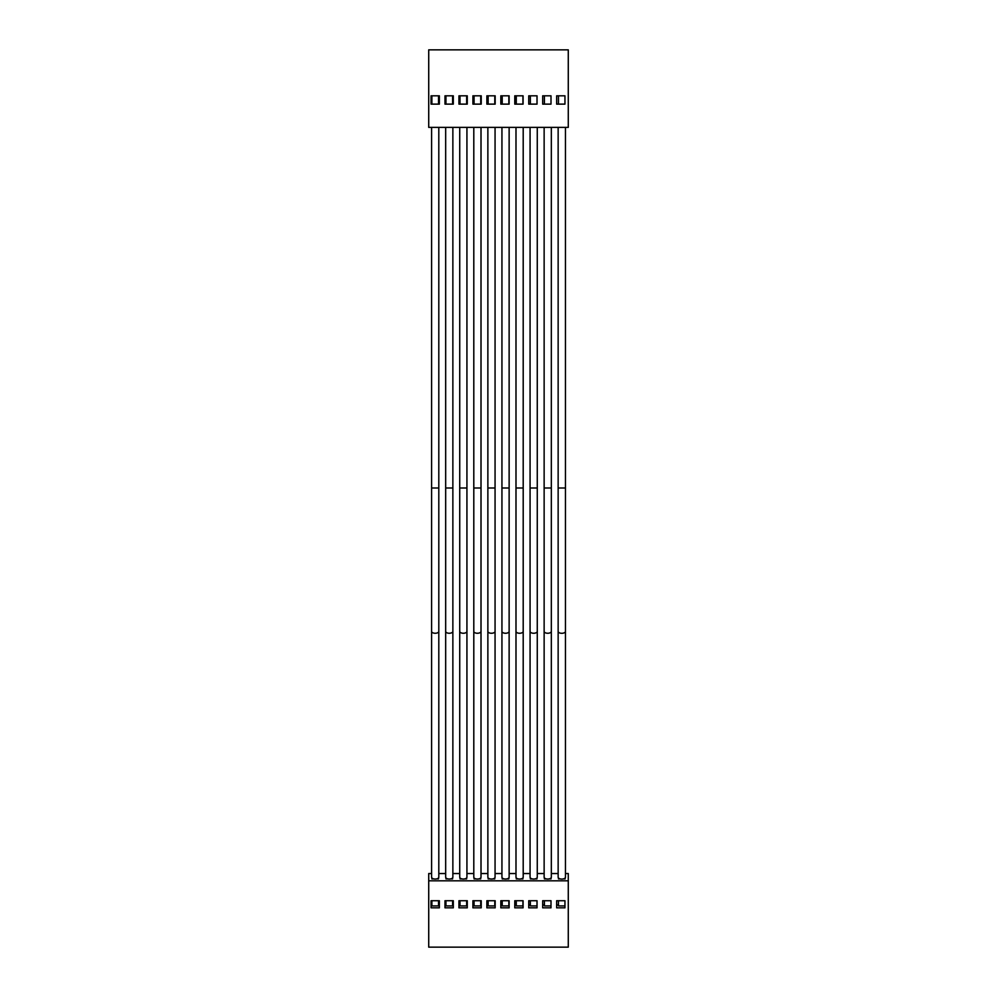 <?xml version="1.0" encoding="UTF-8"?>
<svg xmlns="http://www.w3.org/2000/svg" width="997" height="997" viewBox="0 0 997 997"><rect width="100%" height="100%" fill="white"/><g stroke="black" fill="none" stroke-linecap="round" stroke-linejoin="round"><path stroke-width="1.5" d="M563.317 878.905A3.652 1.894 180 0 1 561.797 879.08A3.652 1.894 180 0 1 560.277 878.905L558.47 878.905L558.47 877.971A3.652 1.894 180 0 1 558.146 877.186L558.146 631.4A3.652 1.894 180 0 0 561.797 633.294A3.652 1.894 180 0 0 565.449 631.4L565.449 877.186A3.652 1.894 180 0 1 565.125 877.971A3.652 1.894 180 0 1 563.317 878.905L565.125 878.905L565.125 877.971M558.146 127.379L558.146 631.4M565.449 127.379L565.449 488.007L558.146 488.007M431.601 127.379L431.601 488.007L438.805 488.007L438.805 127.379M436.586 878.905A3.602 1.869 180 0 1 435.203 879.042A3.602 1.869 180 0 1 433.82 878.905A3.602 1.869 180 0 1 431.875 877.896A3.602 1.869 180 0 1 431.601 877.186L431.601 631.4A3.602 1.869 180 0 0 435.203 633.257A3.602 1.869 180 0 0 438.805 631.4L438.805 877.186A3.602 1.869 180 0 1 438.53 877.896A3.602 1.869 180 0 1 436.586 878.905L438.53 878.905L438.53 877.896M445.671 127.379L445.671 488.007L452.862 488.007L452.862 127.379M450.656 878.905A3.602 1.869 180 0 1 449.273 879.042A3.602 1.869 180 0 1 447.89 878.905A3.602 1.869 180 0 1 445.946 877.896A3.602 1.869 180 0 1 445.671 877.186L445.671 631.4A3.602 1.869 180 0 0 449.273 633.257A3.602 1.869 180 0 0 452.862 631.4L452.862 877.186A3.602 1.869 180 0 1 452.588 877.896A3.602 1.869 180 0 1 450.656 878.905L452.588 878.905L452.588 877.896M459.729 127.379L459.729 488.007L466.932 488.007L466.932 127.379M464.714 878.905A3.602 1.869 180 0 1 463.331 879.042A3.602 1.869 180 0 1 461.947 878.905A3.602 1.869 180 0 1 460.016 877.896A3.602 1.869 180 0 1 459.729 877.186L459.729 631.4A3.602 1.869 180 0 0 463.331 633.257A3.602 1.869 180 0 0 466.932 631.4L466.932 877.186A3.602 1.869 180 0 1 466.658 877.896A3.602 1.869 180 0 1 464.714 878.905L466.658 878.905L466.658 877.896M473.799 127.379L473.799 488.007L481.003 488.007L481.003 127.379M478.784 878.905A3.602 1.869 180 0 1 477.401 879.042A3.602 1.869 180 0 1 476.018 878.905A3.602 1.869 180 0 1 474.074 877.896A3.602 1.869 180 0 1 473.799 877.186L473.799 631.4A3.602 1.869 180 0 0 477.401 633.257A3.602 1.869 180 0 0 481.003 631.4L481.003 877.186A3.602 1.869 180 0 1 480.728 877.896A3.602 1.869 180 0 1 478.784 878.905L480.728 878.905L480.728 877.896M487.869 127.379L487.869 488.007L495.06 488.007L495.06 127.379M492.854 878.905A3.602 1.869 180 0 1 491.471 879.042A3.602 1.869 180 0 1 490.088 878.905A3.602 1.869 180 0 1 488.144 877.896A3.602 1.869 180 0 1 487.869 877.186L487.869 631.4A3.602 1.869 180 0 0 491.471 633.257A3.602 1.869 180 0 0 495.06 631.4L495.06 877.186A3.602 1.869 180 0 1 494.786 877.896A3.602 1.869 180 0 1 492.854 878.905L494.786 878.905L494.786 877.896M501.94 127.379L501.94 488.007L509.131 488.007L509.131 127.379M506.912 878.905A3.602 1.869 180 0 1 505.529 879.042A3.602 1.869 180 0 1 504.146 878.905A3.602 1.869 180 0 1 502.214 877.896A3.602 1.869 180 0 1 501.94 877.186L501.94 631.4A3.602 1.869 180 0 0 505.529 633.257A3.602 1.869 180 0 0 509.131 631.4L509.131 877.186A3.602 1.869 180 0 1 508.856 877.896A3.602 1.869 180 0 1 506.912 878.905L508.856 878.905L508.856 877.896M515.997 127.379L515.997 488.007L523.201 488.007L523.201 127.379M520.982 878.905A3.602 1.869 180 0 1 519.599 879.042A3.602 1.869 180 0 1 518.216 878.905A3.602 1.869 180 0 1 516.272 877.896A3.602 1.869 180 0 1 515.997 877.186L515.997 631.4A3.602 1.869 180 0 0 519.599 633.257A3.602 1.869 180 0 0 523.201 631.4L523.201 877.186A3.602 1.869 180 0 1 522.927 877.896A3.602 1.869 180 0 1 520.982 878.905L522.927 878.905L522.927 877.896M530.068 127.379L530.068 488.007L537.271 488.007L537.271 127.379M535.053 878.905A3.602 1.869 180 0 1 533.669 879.042A3.602 1.869 180 0 1 532.286 878.905A3.602 1.869 180 0 1 530.342 877.896A3.602 1.869 180 0 1 530.068 877.186L530.068 631.4A3.602 1.869 180 0 0 533.669 633.257A3.602 1.869 180 0 0 537.271 631.4L537.271 877.186A3.602 1.869 180 0 1 536.984 877.896A3.602 1.869 180 0 1 535.053 878.905L536.984 878.905L536.984 877.896M544.138 127.379L544.138 488.007L551.329 488.007L551.329 127.379M549.11 878.905A3.602 1.869 180 0 1 547.727 879.042A3.602 1.869 180 0 1 546.344 878.905A3.602 1.869 180 0 1 544.412 877.896A3.602 1.869 180 0 1 544.138 877.186L544.138 631.4A3.602 1.869 180 0 0 547.727 633.257A3.602 1.869 180 0 0 551.329 631.4L551.329 877.186A3.602 1.869 180 0 1 551.054 877.896A3.602 1.869 180 0 1 549.11 878.905L551.054 878.905L551.054 877.896M444.998 900.727L444.998 904.964L445.946 904.964L445.946 905.912L452.588 905.912L453.311 904.964L453.311 900.727L444.998 900.727L444.998 907.831L453.311 907.831L453.311 900.727M458.956 900.727L458.956 904.964L460.016 904.964L460.016 905.912L466.658 905.912L467.269 904.964L467.269 900.727L458.956 900.727L458.956 907.831L467.269 907.831L467.269 900.727M472.914 900.727L472.914 904.964L474.074 904.964L474.074 905.912L480.728 905.912L481.227 904.964L481.227 900.727L472.914 900.727L472.914 907.831L481.227 907.831L481.227 900.727M486.872 900.727L486.872 904.964L488.144 904.964L488.144 905.912L494.786 905.912L495.173 904.964L495.173 900.727L486.872 900.727L486.872 907.831L495.173 907.831L495.173 900.727M500.83 900.727L500.83 904.964L502.214 904.964L502.214 905.912L508.856 905.912L509.131 904.964L509.131 900.727L500.83 900.727L500.83 907.831L509.131 907.831L509.131 900.727M514.776 900.727L514.776 904.964L516.272 904.964L516.272 905.912L522.927 905.912L523.089 904.964L523.089 900.727L514.776 900.727L514.776 907.831L523.089 907.831L523.089 900.727M528.734 900.727L528.734 904.964L530.342 904.964L530.342 905.912L536.984 905.912L537.047 904.964L537.047 900.727L528.734 900.727L528.734 907.831L537.047 907.831L537.047 900.727M431.053 900.727L431.053 904.964L431.875 905.912L438.53 905.912L439.353 904.964L439.353 900.727L431.053 900.727L431.053 907.831L439.353 907.831L439.353 900.727M428.722 127.379L568.278 127.379L568.278 49.85L428.722 49.85L428.722 127.379M453.311 95.812L444.998 95.812L444.998 104.124L453.311 104.124L453.311 95.812M467.269 95.812L458.956 95.812L458.956 104.124L467.269 104.124L467.269 95.812M481.227 95.812L472.914 95.812L472.914 104.124L481.227 104.124L481.227 95.812M495.173 95.812L486.872 95.812L486.872 104.124L495.173 104.124L495.173 95.812M509.131 95.812L500.83 95.812L500.83 104.124L509.131 104.124L509.131 95.812M523.089 95.812L514.776 95.812L514.776 104.124L523.089 104.124L523.089 95.812M537.047 95.812L528.734 95.812L528.734 104.124L537.047 104.124L537.047 95.812M551.005 95.812L542.692 95.812L542.692 104.124L551.005 104.124L551.005 95.812M564.95 95.812L556.65 95.812L556.65 104.124L564.95 104.124L564.95 95.812M439.353 95.812L431.053 95.812L431.053 104.124L439.353 104.124L439.353 95.812M558.47 104.124L558.47 95.812M544.412 104.124L544.412 95.812M536.984 95.812L536.984 104.124M530.342 104.124L530.342 95.812M522.927 95.812L522.927 104.124M516.272 104.124L516.272 95.812M508.856 95.812L508.856 104.124M502.214 104.124L502.214 95.812M494.786 95.812L494.786 104.124M488.144 104.124L488.144 95.812M480.728 95.812L480.728 104.124M474.074 104.124L474.074 95.812M466.658 95.812L466.658 104.124M460.016 104.124L460.016 95.812M452.588 95.812L452.588 104.124M445.946 104.124L445.946 95.812M438.53 95.812L438.53 104.124M431.875 104.124L431.875 95.812M568.278 880.825L568.278 947.15L428.722 947.15L428.722 880.825L568.278 880.825L568.278 873.546L565.449 873.546M431.601 873.546L428.722 873.546L428.722 880.825M546.344 878.905L544.412 878.905L544.412 877.896M532.286 878.905L530.342 878.905L530.342 877.896M518.216 878.905L516.272 878.905L516.272 877.896M504.146 878.905L502.214 878.905L502.214 877.896M490.088 878.905L488.144 878.905L488.144 877.896M476.018 878.905L474.074 878.905L474.074 877.896M461.947 878.905L460.016 878.905L460.016 877.896M447.89 878.905L445.946 878.905L445.946 877.896M433.82 878.905L431.875 878.905L431.875 877.896M438.805 873.546L445.671 873.546M452.862 873.546L459.729 873.546M466.932 873.546L473.799 873.546M481.003 873.546L487.869 873.546M495.06 873.546L501.94 873.546M509.131 873.546L515.997 873.546M523.201 873.546L530.068 873.546M537.271 873.546L544.138 873.546M551.329 873.546L558.146 873.546M551.005 900.727L542.692 900.727L542.692 907.831L551.005 907.831L551.005 900.727M564.95 900.727L556.65 900.727L556.65 907.831L564.95 907.831L564.95 900.727M556.65 900.727L556.65 904.964L558.47 904.964L558.47 900.727M558.47 904.964L558.47 905.912L564.95 905.912M560.277 878.905A3.652 1.894 180 0 1 558.47 877.971M438.53 900.727L438.53 904.964M431.875 904.964L431.875 900.727M452.588 900.727L452.588 904.964M445.946 904.964L445.946 900.727M466.658 900.727L466.658 904.964M460.016 904.964L460.016 900.727M480.728 900.727L480.728 904.964M474.074 904.964L474.074 900.727M494.786 900.727L494.786 904.964M488.144 904.964L488.144 900.727M508.856 900.727L508.856 904.964M502.214 904.964L502.214 900.727M522.927 900.727L522.927 904.964M516.272 904.964L516.272 900.727M536.984 900.727L536.984 904.964M530.342 904.964L530.342 900.727M542.692 900.727L542.692 904.964L544.412 904.964L544.412 905.912L551.005 905.912M544.412 904.964L544.412 900.727M565.449 488.007L565.449 631.4M438.805 488.007L438.805 631.4M452.862 488.007L452.862 631.4M466.932 488.007L466.932 631.4M481.003 488.007L481.003 631.4M495.06 488.007L495.06 631.4M509.131 488.007L509.131 631.4M523.201 488.007L523.201 631.4M537.271 488.007L537.271 631.4M551.329 488.007L551.329 631.4M544.138 488.007L544.138 631.4M530.068 488.007L530.068 631.4M515.997 488.007L515.997 631.4M501.94 488.007L501.94 631.4M487.869 488.007L487.869 631.4M473.799 488.007L473.799 631.4M459.729 488.007L459.729 631.4M445.671 488.007L445.671 631.4M431.601 488.007L431.601 631.4"/></g></svg>
